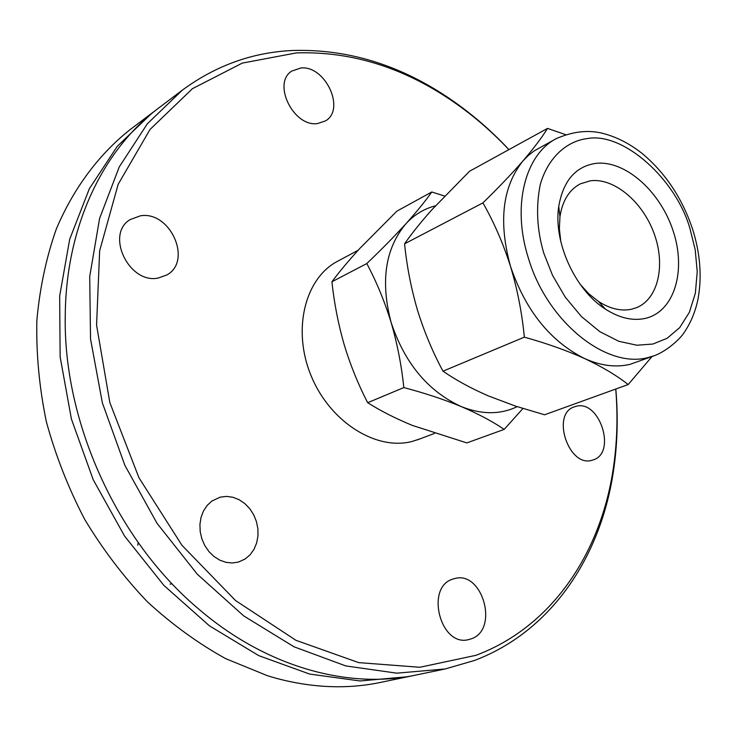<?xml version="1.0" encoding="UTF-8"?>
<svg xmlns="http://www.w3.org/2000/svg" width="737" height="737" viewBox="0 0 737 737"><rect width="100%" height="100%" fill="white"/><g stroke="black" fill="none" stroke-linecap="round" stroke-linejoin="round"><path stroke-width="1.11" d="M412.029 675.811L407.902 676.713L360.024 680.97L309.66 674.069L258.724 655.626L209.391 625.805L163.918 585.436L124.535 536.02L93.194 479.676L71.406 418.994L60.13 356.819L59.669 296.016L69.693 239.249L89.334 188.755L117.294 146.304L152.015 113.065L155.406 110.55M419.933 438.902L412.204 441.426C376.285 450.989 329.955 421.997 311.143 375.824C291.963 329.798 304.943 278.181 337.657 261.211L338.956 260.539M158.123 278.07C128.984 284.206 105.078 234.274 130.145 219.58L140.481 215.794C170.339 210.708 192.762 261.119 166.802 274.975L158.123 278.07M172.145 583.815L170.063 584.1M137.745 545.242L138.243 542.625M238.53 562.036L232.358 562.985L226.01 562.349L219.801 560.166L214.006 556.527L208.93 551.589L204.812 545.592L201.855 538.83L200.197 531.635L199.93 524.348L201.054 517.328L203.504 510.916L207.161 505.416L211.841 501.068L220.16 497.162L226.462 496.397L232.864 497.254L239.074 499.677L244.776 503.537L249.723 508.641L253.675 514.758L256.439 521.575L257.895 528.798L257.959 536.057L256.633 543.031L253.979 549.378L250.101 554.777L245.181 558.978L238.53 562.036M471.063 638.887L468.824 639.55C440.321 647.657 424.752 586.468 453.218 579.015L454.167 578.729C482.394 569.572 499.539 629.942 471.063 638.887M592.456 460.118C568.9 468.446 550.567 413.743 574.491 406.806L575.772 406.409C599.614 398.975 617.118 453.458 592.87 459.989L592.456 460.118M317.463 123.586C293.492 127.169 271.925 83.097 291.788 71.065L300.889 67.988C325.33 65.271 345.837 109.38 325.496 120.896L317.463 123.586M615.736 389.044C618.03 416.727 617.127 443.812 613.009 470.317C600.148 553.975 551.497 627.086 475.964 655.313L419.823 667.28L358.689 662.618L295.952 640.306L235.628 600.609L181.965 545.325L138.971 477.788L109.85 402.614L96.575 325.146L99.652 250.773L118.16 184.305L150.035 129.454L192.449 88.67L242.28 63.115L296.394 52.898C347.311 51.314 395.981 65.178 442.393 94.511C466.457 109.749 488.622 128.127 508.88 149.62M615.81 389.016C618.297 417.557 617.422 445.498 613.184 472.841C600.185 557.522 550.972 631.683 474.398 660.49L445.13 668.975L396.773 673.167L345.754 665.916L294.026 646.791L243.79 615.966L197.369 574.298L157.055 523.344L124.857 465.296L102.36 402.853L90.531 338.965L89.711 276.596L99.578 218.484L119.228 166.958L147.354 123.77L182.343 90.135C215.858 65.51 252.644 52.29 292.709 50.484C344.326 48.937 393.632 63.014 440.615 92.715C465.388 108.413 488.161 127.381 508.926 149.602M182.343 90.135L158.75 107.971C103.576 149.086 66.109 225.282 65.261 314.883C62.958 421.582 117.026 540.682 198.87 609.177C266.877 667.51 348.905 689.473 416.175 674.991L445.13 668.975M407.902 676.713L380.43 682.425C347.357 689.353 312.589 687.971 276.117 678.27L267.577 675.765L225.679 658.648C198.161 643.438 172.043 624.46 147.317 601.724C123.779 577.043 102.904 549.609 84.709 519.41C68.338 488.032 55.542 455.402 46.311 421.527C39.282 387.432 36.131 353.778 36.85 320.586C39.761 288.13 46.238 257.618 56.288 229.069C73.645 188.064 98.887 154.503 129.629 129.979L152.015 113.065M543.795 253.196L552.557 275.371L565.27 297.149L581.401 316.523L599.78 331.641L618.804 341.295L636.888 345.229L652.853 344.05L667.086 338.32L679.671 327.652L689.399 312.267L695.369 293.105L697.23 271.704L695.212 249.779L690.035 228.866C676.382 179.736 623.64 131.941 587.592 138.528C567.398 140.859 548.006 156.926 540.193 184.876C535.771 207.327 536.969 230.101 543.795 253.196M412.416 425.424L466.834 442.909L504.191 429.395C492.408 421.389 478.037 413.761 461.095 406.511C443.775 399.39 424.687 393.079 403.821 387.579L367.68 402.706C380.817 411.006 395.732 418.579 412.416 425.424M560.765 241.46L559.374 228.756L559.954 216.733C562.442 200.667 569.24 189.695 580.36 183.835L590.401 180.786C614.05 177.645 642.59 201.708 654.051 233.38C665.769 264.988 658.334 298.863 636.575 307.661L631.121 309.319C620.692 311.346 609.785 308.702 598.38 301.359L588.946 293.888L580.295 284.482M644.746 318.513C632.245 321.046 619.098 317.887 605.307 309.043C575.035 289.954 553.183 241.819 558.738 206.461C563.169 180.952 575.413 166.599 595.487 163.411C625.16 159.754 660.693 191.638 673.378 231.639C686.46 271.557 674.014 312.313 644.746 318.513M556.509 138.501L534.085 150.956L528.236 155.571L522.883 161.025C502.404 186.783 498.286 221.911 510.52 266.398C525.619 310.59 550.299 341.305 584.57 358.532C600.655 365.736 615.782 367.68 629.969 364.364L655 355.455C668.302 350.25 681.135 337.666 684.249 332.415C690.809 322.714 695.387 311.659 697.967 299.25C702.103 276.863 700.279 253.381 692.476 228.783C682.029 197.912 665.262 172.817 642.176 153.489C629.195 143.236 615.506 136.382 601.097 132.936C591.737 130.965 577.357 129.648 556.509 138.501C525.103 154.365 511.69 206.01 528.355 258.014C547.094 321.94 606.763 369.375 648.505 357.427L655 355.455M651.969 356.588L628.191 384.539C616.611 375.428 602.074 366.759 584.57 358.532C566.624 350.462 546.55 343.331 524.339 337.15C522.036 313.096 517.438 289.512 510.52 266.398C503.196 243.486 494.002 222.307 482.919 202.878C498.378 187.806 511.699 173.849 522.883 161.025C533.662 148.423 541.879 137.552 547.536 128.395L565.463 134.585M547.536 128.395L469.533 171.242L431.735 209.934C420.836 222.159 411.771 233.463 404.558 243.827C406.852 266.389 411.163 288.489 417.483 310.13C424.143 331.613 432.647 351.964 442.992 371.19C456.166 380.246 471.293 388.491 488.373 395.907L515.476 406.096L544.579 414.784L628.191 384.539M331.917 281.783L366.786 263.56C381.6 249.382 394.617 236.135 405.857 223.818C416.746 211.694 425.387 201.081 431.79 191.979L396.856 211.169L359.647 248.609C348.748 260.52 339.499 271.575 331.917 281.783C334.183 303.11 338.265 324.05 344.161 344.594C350.351 364.999 358.191 384.373 367.68 402.706M522.929 408.491L504.191 429.395M431.79 191.979L444.623 196.079M403.821 387.579C401.554 365.534 397.326 343.838 391.135 322.511C384.603 301.35 376.487 281.7 366.786 263.56M435.466 205.826C424.07 208.737 414.203 214.734 405.857 223.818C385.211 248.516 380.301 281.414 391.135 322.511C404.724 363.258 428.04 391.255 461.095 406.511C481.583 414.701 500.266 414.747 517.171 406.649M524.339 337.15L442.992 371.19M482.919 202.878L404.558 243.827M442.393 94.511L440.615 92.715M613.009 470.317L613.184 472.841M434.434 433.439L417.188 439.943M598.38 301.359L605.307 309.043M559.954 216.733L558.738 206.461M358.136 250.258L336.367 261.921"/></g></svg>
